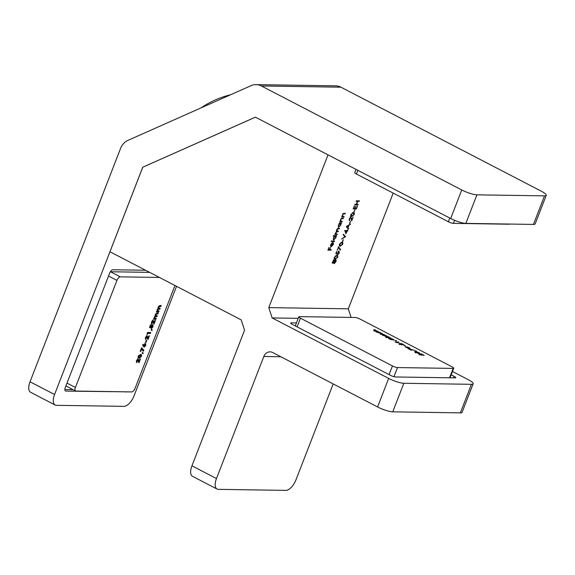 <?xml version="1.0" encoding="UTF-8"?>
<svg xmlns="http://www.w3.org/2000/svg" width="575" height="575" viewBox="0 0 575 575"><rect width="100%" height="100%" fill="white"/><g stroke="black" fill="none" stroke-linecap="round" stroke-linejoin="round"><path stroke-width="0.86" d="M546.25 195.335L535.174 223.883A11.723 2.357 -158.8 0 1 533.442 224.423L544.518 195.867A11.723 2.357 21.2 0 0 546.25 195.335A11.723 2.357 21.2 0 0 541.283 191.188L340.918 87.192L261.388 85.97A15.633 13.455 -89.1 0 0 256.091 84.618A15.633 13.455 -89.1 0 0 251.095 85.653L128.002 140.343A15.633 13.455 -89.1 0 0 120.498 148.573L30.037 381.786L54.568 394.515L142.772 167.217M465.843 223.38A11.723 2.357 -158.8 0 1 450.678 218.514L461.754 189.966A11.723 2.357 21.2 0 0 476.919 194.832L465.843 223.38L533.442 224.423M142.737 167.217L255.393 117.156L450.678 218.514M54.568 394.515A11.723 5.477 117.4 0 0 55.135 405.016A11.723 5.477 117.4 0 0 56.379 405.317L123.984 406.353A11.723 5.477 117.4 0 0 134.097 395.737L176.539 286.321M145.583 270.25L112.966 269.754A3.91 1.826 -62.6 0 0 109.588 273.29L65.291 387.5A3.91 1.826 -62.6 0 0 65.478 391A3.91 1.826 -62.6 0 0 65.895 391.101L125.163 391.819M126.256 391.834A3.91 1.826 -62.6 0 1 125.544 392.013M476.919 194.832L544.518 195.867M461.754 189.966L261.388 85.97M55.135 405.016L30.604 392.279A11.723 5.477 -62.6 0 1 30.037 381.786M256.091 84.618L335.62 85.833A15.633 13.455 90.9 0 1 340.918 87.192M64.86 389.541L73.097 389.663M356.32 208.998L353.165 208.948L354.401 205.749L353.683 208.445L354.66 208.459L356.026 205.778L354.983 208.466L356.191 208.481L357.564 205.8L356.32 208.998L353.287 208.639M352.216 215.941L351.232 216.135L351.842 216.452C350.879 216.61 350.57 215.963 350.915 214.533L353.338 212.606C354.286 212.477 354.588 213.138 354.236 214.583L351.842 216.452L351.138 216.315M353.338 212.606L353.992 212.736M349.665 223.431L350.506 221.253L349.392 223.294M345.985 233.752L344.713 230.518L346.897 230.553L347.48 229.907L347.228 230.561L347.954 230.568L347.027 231.064L345.985 233.752M342.535 241.809L343.376 239.631L342.262 241.673M337.511 250.139L338.538 246.646L340.623 249.672L340.321 250.111L338.531 247.509L337.245 249.996M335.627 258.728L334.636 258.915L335.247 259.239C334.283 259.39 333.974 258.75 334.319 257.32L336.742 255.386C337.697 255.257 337.992 255.918 337.64 257.37L335.247 259.239L334.542 259.102M336.742 255.386L337.403 255.523M343.929 216.991L341.622 216.955L342.233 216.452L342.391 214.87L344.159 213.339L345.338 213.354L345.137 213.864L343.505 213.9L342.635 214.964L342.7 216.38L344.123 216.48L343.929 216.991L341.744 216.646M338.323 227.053L338.768 227.283L338.423 225.091L339.537 223.423L339.113 223.416L339.315 222.913L341.615 222.942L341.025 223.445L340.803 225.148L338.51 227.226M333.392 239.768L333.838 239.998L333.493 237.806L334.628 236.138L333.256 236.117L333.45 235.606L336.684 235.657L336.095 236.16L335.872 237.856L333.586 239.94M332.947 244.677L333.356 242.693L333.256 244.619L331.257 246.682L330.675 246.193L330.869 244.569L331.969 242.909L332.947 242.47L331.509 246.172L332.947 244.677M298.209 318.334L272.14 317.932L268.777 307.611L328.023 154.855L255.415 117.171L142.722 167.239L109.94 251.757L241.184 319.873L244.548 330.194L191.942 465.815L216.473 478.551A11.723 5.477 117.4 0 0 217.034 489.045A11.723 5.477 117.4 0 0 218.284 489.347L285.883 490.382A11.723 5.477 117.4 0 0 296.003 479.766L333.184 383.913M268.777 307.611L348.306 308.832L393.192 193.107M331.049 250.182L327.894 250.139L328.965 247.379L328.418 249.636L329.389 249.651L330.582 247.401L329.712 249.651L331.25 249.679L331.049 250.182L328.016 249.83M334.406 241.543L331.171 241.493L331.365 240.982L334.6 241.033L334.406 241.543L331.286 241.184M337.137 234.492L334.83 234.456L336.612 231.215L336.641 229.684L338.287 228.304L339.53 228.318L336.893 229.777L337.539 231.143L338.431 231.15L335.793 232.616L336.368 233.975L337.338 233.989L337.137 234.492L334.952 234.154M336.368 230.726L337.539 231.143M335.283 233.565L336.368 233.975M342.067 221.785L339.76 221.749L340.378 221.246L340.529 219.664L342.298 218.133L343.476 218.148L343.282 218.658L341.651 218.694L340.781 219.758L340.846 221.174L342.269 221.274L342.067 221.785L339.882 221.44M334.097 260.022L334.442 260.842L335.707 259.756L336.195 260.195L335.958 261.704L334.24 263.609L333.809 262.473L332.817 263.293L332.652 261.618L334.248 260.058M335.707 259.756L336.195 260.195L335.584 259.878L335.62 260.281M338.948 251.11L339.293 253.101L337.733 254.818L338.984 253.072L338.74 251.62L337.511 252.971L337.187 254.222L335.836 253.618L336.742 251.297L336.317 253.23L337.029 253.546L339.207 251.174M338.84 251.117L338.941 251.67L338.265 251.376M341.809 242.312C342.765 242.183 343.067 242.844 342.714 244.296L340.321 246.165L339.617 246.028L339.394 244.246L341.809 242.312L342.47 242.449M345.561 236.742L341.471 239.092L344.907 236.699L343.146 234.772L343.361 234.226L345.589 236.67L344.756 236.533M346.315 226.6L350.52 223.955L348.967 225.335L347.968 227.901L348.644 228.778L348.428 229.332L346.315 226.6M349.219 220.369L349.629 220.584L349.291 218.723L350.894 217.019L351.878 219.614L353.223 216.983L351.728 220.836L350.721 217.53L349.607 218.752L349.823 220.074L349.384 220.52M349.212 219.758L349.823 220.074M350.261 217.249L350.872 217.566L350.261 217.292M354.056 212.103L354.904 209.925L353.783 211.959M357.952 204.779L354.797 204.736L354.998 204.226L356.292 204.247L357.42 201.336L356.126 201.322L356.32 200.812L359.476 200.862L359.282 201.365L357.743 201.343L356.615 204.247L358.153 204.276L357.952 204.779L354.919 204.427M452.489 371.479L468.194 379.629A11.723 2.357 21.2 0 1 473.16 383.777A11.723 2.357 21.2 0 1 471.428 384.316L403.823 383.273L392.754 411.829L460.352 412.864L471.428 384.316M272.14 317.932L388.664 378.408A11.723 2.357 21.2 0 0 403.823 383.273M451.195 374.814L454.106 376.323A3.91 0.783 -158.8 0 1 455.759 377.71A3.91 0.783 -158.8 0 1 455.184 377.883L395.535 376.97A3.91 0.783 -158.8 0 1 390.482 375.346L292.359 324.422A3.91 0.783 -158.8 0 1 290.706 323.035A3.91 0.783 -158.8 0 1 291.281 322.863L296.427 322.942M217.034 489.045L192.503 476.316A11.723 5.477 -62.6 0 1 191.942 465.815M280.844 356.752L263.817 356.486L216.473 478.551M392.754 411.829A11.723 2.357 -158.8 0 1 377.588 406.963L272.715 352.533A7.813 6.727 90.9 0 0 270.07 351.857A7.813 6.727 90.9 0 0 263.817 356.486M473.16 383.777L462.084 412.332A11.723 2.357 -158.8 0 1 460.352 412.864M348.306 308.832L351.109 317.422M331.358 246.093L330.74 246.359M330.352 245.295L331.25 246.114L332.465 242.973L331.164 244.548L331.25 246.114M335.958 235.649L336.49 236.167M335.477 235.843L333.78 237.806L334.039 239.487L335.599 237.834L335.34 236.145L334.291 235.966M334.039 239.487L333.342 239.674M333.371 235.807L334.628 236.138M338.797 228.311L339.336 228.828M338.725 228.512L337.511 228.491M337.705 231.143L338.237 231.66M337.626 231.344L336.411 231.322M340.889 222.935L341.421 223.452M340.012 223.301L339.66 223.114L340.271 223.438L338.711 225.091L338.97 226.78L338.272 226.96M338.79 226.737L338.352 226.457M339.66 223.114L339.214 223.258M338.97 226.78L340.529 225.12L340.479 223.481L339.861 223.165M342.743 218.141L343.282 218.658M342.664 218.342L341.033 218.378M341.277 218.5L341.651 218.694M340.299 220.893L340.846 221.174M344.605 213.347L345.137 213.864M344.526 213.548L342.894 213.584M343.131 213.706L343.505 213.9M342.161 216.099L342.7 216.38M333.486 259.706L333.831 260.518M334.061 260.64L334.442 260.842M335.096 259.44L335.584 259.878M334.24 263.027L333.831 263.257M333.198 262.157L332.206 262.976M333.787 262.775L334.219 262.976M333.363 260.231L333.974 260.554L332.968 261.654L333.018 262.782L333.989 261.647L333.493 260.324M332.436 262.48L332.868 262.703M332.321 262.444L333.018 262.782M335.031 259.972L335.642 260.295L334.312 261.639L334.449 263.098L335.635 261.69L335.096 260.044M333.701 262.746L334.449 263.098M337.036 255.408L337.23 256.105M334.384 257.169L335.441 258.728L337.324 257.348L337.252 256.119L335.786 255.58M334.118 258.232L335.441 258.728M337.252 256.119L336.54 255.897L334.65 257.305M338.438 251.462L338.919 251.663M336.677 253.388L337.187 254.222M336.576 253.906L335.85 253.582M338.402 247.013L340.623 249.672M340.695 245.654L339.703 245.841L340.321 246.165M342.111 242.334L342.305 243.031M339.451 244.088L340.515 245.654L342.391 244.274L342.326 243.045L340.86 242.506M339.192 245.158L340.515 245.654M342.326 243.045L341.615 242.822L339.724 244.231M343.261 234.471L345.589 236.67M347.221 230.553L347.753 231.078M347.142 230.762L346.416 230.748L347.027 231.064M346.703 231.064L344.72 230.719L346.049 232.753L346.703 231.064L345.331 231.042L346.049 232.753M344.72 230.719L345.331 231.042M349.931 224.322L350.304 224.509M348.594 225.141L348.967 225.335M347.408 227.441L347.968 227.901M347.357 227.585L348.644 228.778M346.473 226.442L347.753 227.621L348.536 225.594L346.948 226.579L347.753 227.621M348.17 225.407L348.536 225.594M346.574 226.385L346.948 226.579M350.283 216.703L350.966 217.868M351.433 219.384L351.878 219.614M353.632 212.628L353.826 213.325L353.136 213.109L351.246 214.518L352.037 215.941L353.92 214.561L353.848 213.339L352.382 212.793M353.237 213.023L352.525 212.793L353.237 213.023M350.714 215.452L352.037 215.941M356.241 201.013L357.42 201.336M358.743 200.847L359.282 201.365M358.663 201.049L357.125 201.027L357.743 201.343M110.371 271.767A3.91 1.826 -62.6 0 1 110.501 271.759L120.312 276.855A3.91 1.826 117.4 0 0 116.941 280.392L75.411 387.464A3.91 1.826 117.4 0 0 75.598 390.964A3.91 1.826 117.4 0 0 76.015 391.065L131.682 391.913A3.91 1.826 117.4 0 0 135.06 388.377L174.958 285.502M149.644 272.363L110.501 271.759M141.644 349.097L140.746 351.418L140.221 351.411L141.63 347.774L143.901 350.326L143.297 351.224L141.206 348.867M143.204 353.266L142.866 353.769L142.176 353.05L142.665 352.324L143.204 353.266L142.384 353.266M139.179 358.261L138.101 357.779L138.23 356.327L140.645 354.408L141.378 354.559L141.558 356.349L139.179 358.261L138.18 357.909M159.455 277.452L120.312 276.855M136.447 362.358L136.936 362.609L136.519 360.733L138.129 359.052L139.179 360.913L139.919 359.001L140.444 359.008L138.985 362.789L137.77 360.065L136.642 362.53M136.455 360.482L136.548 361.229L137.332 361.596M137.418 359.885L137.058 359.763M145.518 343.598L145.827 345.345L144.16 347.084L142.557 345.187L143.161 344.288L143.858 345.295L145.741 343.649M146.769 340.4L146.007 342.362L145.482 342.355L146.244 340.393L146.769 340.4M145.432 339.185L145.921 339.437L145.511 337.561L147.114 335.879L148.17 337.741L148.911 335.829L149.435 335.843L147.969 339.617L146.762 336.893L145.633 339.358M145.439 337.309L145.532 338.057L146.316 338.423M146.409 336.713L146.05 336.591M147.703 333.478L147.257 334.636L146.963 334.025L147.574 332.451L150.729 332.501L150.334 333.514L147.265 333.248M152.195 330.093L151.857 330.603L151.16 329.877L151.649 329.152L152.195 330.093L151.369 330.093M152.698 324.782L153.065 326.693L151.484 328.562L152.519 326.629L152.325 325.802L151.024 328.095L149.529 327.405L150.535 324.825L151.06 324.832L150.37 326.607L150.88 326.837L152.957 324.839M151.908 326.312L151.714 325.479L152.454 325.831L151.527 325.522M151.433 323.711L151.922 323.969L151.513 322.093L153.115 320.404L154.172 322.266L154.912 320.361L155.437 320.368L153.971 324.142L152.763 321.425L151.635 323.883M151.441 321.842L151.534 322.589L152.317 322.949M152.411 321.238L152.052 321.116M156.228 318.334L155.832 319.348L153.525 319.319L154.388 316.976L155.272 315.768L155.408 314.345L156.968 312.937L158.312 312.958L157.917 313.979L156.759 313.957L155.811 314.683L156.235 315.632L157.27 315.646L156.874 316.667L155.768 316.645L154.761 317.386L155.207 318.32L156.228 318.334M155.2 315.208L156.235 315.632M154.172 317.896L155.207 318.32M159.095 310.924L158.707 311.945L156.4 311.909L158.147 308.358L158.283 306.935L159.843 305.526L161.187 305.548L160.792 306.568L159.634 306.547L158.686 307.273L159.11 308.222L160.145 308.236L159.749 309.257L158.643 309.235L157.636 309.975L158.082 310.91L159.095 310.924M158.075 307.798L159.11 308.222M157.04 310.486L158.082 310.91M136.598 360.561L137.066 360.798M136.699 361.316L136.361 362.192M137.518 358.728L139.179 360.913M139.006 360.82L138.539 362.027M141.004 354.437L141.04 355.774M141.062 356.09L141.558 356.349M140.357 357.097L138.568 357.945M141.019 355.724L140.25 355.429L138.805 356.313L139.581 357.248L140.99 356.342L141.019 355.724L138.834 355.257M138.194 355.997L138.97 356.924M138.338 356.069L138.805 356.313M138.338 356.816L139.581 357.248M140.307 351.188L140.746 351.418M141.601 347.839L143.901 350.326M143.283 350.01L142.852 350.649M142.967 344.576L143.858 345.295M144.907 343.282L145.216 345.029M145.331 345.086L145.827 345.345M144.634 346.057L143.657 346.761M144.641 345.043L144.418 344.303M144.591 344.324L145.094 344.612L144.361 345.345L144.526 346.071L145.252 345.359L144.591 344.324M143.915 345.748L143.75 345.029L144.339 345.97M143.923 345.122L144.526 346.071M145.568 342.132L146.007 342.362M145.583 337.388L146.057 337.633M145.691 338.143L145.346 339.02M146.503 335.563L148.17 337.741M147.998 337.647L147.531 338.855M149.996 332.487L149.723 333.198L150.334 333.514M149.723 333.198L147.301 333.162M150.909 326.255L150.413 327.779L151.024 328.095M150.413 327.779L149.543 327.376M149.931 326.377L150.37 326.607M152.088 324.465L152.447 326.377M152.576 326.442L153.065 326.693M151.053 326.327L151.527 326.571M150.851 326.923L151.469 327.24M151.584 321.914L152.059 322.158M151.692 322.668L151.347 323.553M152.504 320.088L154.172 322.266M153.999 322.18L153.532 323.38M155.494 318.32L155.214 319.032L155.832 319.348M155.214 319.032L153.64 319.01M157.579 312.951L157.306 313.655L157.917 313.979M157.306 313.655L156.141 313.641L156.759 313.957M156.141 313.641L155.732 313.706M155.372 314.453L155.811 314.683M156.537 315.632L156.256 316.343L156.874 316.667M156.256 316.343L154.675 316.408M154.323 317.156L154.761 317.386M158.369 310.917L158.089 311.621L158.707 311.945M158.089 311.621L156.515 311.6M160.454 305.541L160.173 306.245L160.792 306.568M160.173 306.245L159.016 306.231L159.634 306.547M159.016 306.231L158.607 306.295M158.247 307.043L158.686 307.273M159.412 308.229L159.131 308.933L159.749 309.257M159.131 308.933L157.55 308.998M157.198 309.745L157.636 309.975M509.673 224.056A3.91 0.783 -158.8 0 1 509.105 224.221L453.431 223.366A3.91 0.783 -158.8 0 1 448.378 221.749L356.385 174.002A3.91 0.783 -158.8 0 1 354.732 172.622L355.99 169.373M409.867 349.262L411.333 350.29L408.214 348.666L414.122 350.232L409.781 349.485M416.559 351.145L414.863 350.721L416.501 351.296M418.808 353.359L415.481 352.482C414.41 351.828 414.402 351.548 415.473 351.641L418.772 352.518C419.851 353.165 419.865 353.445 418.808 353.359L419.613 353.208M414.647 351.792L415.473 351.641L415.207 352.331M397.505 367.562L453.172 368.41A3.91 0.783 21.2 0 0 453.754 368.23A3.91 0.783 21.2 0 0 452.094 366.85L360.108 319.103A3.91 0.783 21.2 0 0 355.055 317.486L299.381 316.631A3.91 0.783 21.2 0 0 298.806 316.811A3.91 0.783 21.2 0 0 300.459 318.191L392.452 365.937A3.91 0.783 21.2 0 0 397.505 367.562L393.961 376.697M419.664 354.157L422 355.293L419.268 354.444L418.751 353.704L422.093 354.545L420.979 353.704L424.228 355.393L419.664 354.157L419.8 354.703M409.838 348.378L405.389 347.113L407.316 347.573L406.848 346.826L410.126 348.292M404.117 345.402L405.799 346.272L404.031 345.618M399.762 343.821L402.09 344.957L399.359 344.116L398.842 343.368L402.184 344.217L401.07 343.376L404.318 345.058L399.762 343.821L399.891 344.368M396.448 342.298L397.447 342.815L395.047 341.838L399.079 342.333L396.362 342.513M396.657 340.817L394.96 340.386L396.592 340.961M392.409 339.53L393.034 339.904L390.713 339.581L388.492 338.431L390.54 339.228L391.331 339.336L390.569 338.431L393.293 339.293L394.062 340.12L391.46 338.891L392.301 339.803M393.07 339.595L392.682 339.257M391.46 338.891L391.453 339.688M386.465 336.921L388.793 338.057L386.069 337.216L385.552 336.468L388.894 337.317L387.78 336.476L391.029 338.158L386.465 336.921L386.594 337.467M386.033 335.563L386.903 336.023L384.603 335.987L380.291 333.766L380.075 333.148L381.412 333.169L382.289 333.622L381.096 333.924L383.726 334.37L384.596 334.822L383.417 335.124L386.033 335.563L385.861 336.001M380.291 333.766L380.075 333.148L379.917 333.558M381.132 333.608L381.024 334.104M383.489 334.801L383.353 335.304M379.665 332.264L380.542 332.717L378.235 332.681L373.923 330.467L373.707 329.842L375.051 329.863L375.921 330.316L374.735 330.618L377.358 331.063L378.235 331.516L377.056 331.825L379.665 332.264L379.5 332.702M373.923 330.467L373.707 329.842L373.549 330.251M374.763 330.302L374.663 330.798M377.128 331.502L376.984 331.998M415.251 352.353L415.632 352.374M418.406 353.187L418.772 352.518M416.343 352.094L416.027 352.475L417.946 352.906L418.212 352.511L416.343 352.094L415.941 352.705M417.802 353.273L418.212 352.511M409.069 348.256L409.321 347.616M407.689 347.278L408.94 347.925L407.689 347.278L407.747 347.947M408.832 348.206L408.775 347.616M398.029 342.319L398.202 341.881M393.156 339.652L393.293 339.293M381.247 333.608L381.412 333.169M383.554 334.808L383.726 334.37M374.878 330.302L375.051 329.863M377.186 331.502L377.358 331.063M65.155 390.72L65.895 391.101M377.588 406.963L388.664 378.408M291.281 322.863L291.007 323.56M453.51 377.861L454.106 376.323M337.496 228.505L338.086 228.807M336.454 231.322L337.065 231.646M341.579 218.327L342.197 218.644M343.44 213.533L344.051 213.85M351.117 217.947L351.584 218.184M116.941 280.392L108.531 276.029M67.002 383.101L75.411 387.464M138.417 359.993L139.035 360.317M147.408 336.821L148.019 337.144M153.41 321.353L154.021 321.669M155.157 316.329L155.768 316.645M158.024 308.919L158.643 309.235M448.378 221.749L449.808 218.062M357.815 170.315L356.385 174.002M454.609 220.333L453.431 223.366M300.459 318.191L297.088 326.873M389.081 374.62L392.452 365.937M449.535 377.797L453.172 368.41M382.483 334.902L382.691 334.355M384.848 335.987L385.02 335.548M376.115 331.603L376.33 331.049M378.479 332.681L378.652 332.249M335.548 236.196L334.93 235.879M333.859 239.452L333.248 239.128M337.101 256.019L336.49 255.702M342.175 242.945L341.557 242.621M353.697 213.232L353.086 212.915M230.589 94.76A89.937 89.937 0 0 0 200.912 107.949M75.598 390.964L65.902 385.926M140.825 355.544L140.214 355.221M144.411 346.042L143.8 345.726M453.754 368.23L450.038 377.804M298.806 316.811L295.27 325.932M419.527 354.193L419.254 354.912M415.703 352.188L415.43 352.899M418.55 352.813L418.269 353.532M407.546 347.314L407.272 348.033M409.084 347.882L408.803 348.601M399.625 343.864L399.345 344.576M391.295 338.934L391.014 339.645M386.328 336.964L386.055 337.676M380.765 333.658L380.485 334.377M383.094 334.858L382.821 335.577M374.397 330.359L374.117 331.071M376.726 331.559L376.452 332.271"/></g></svg>
